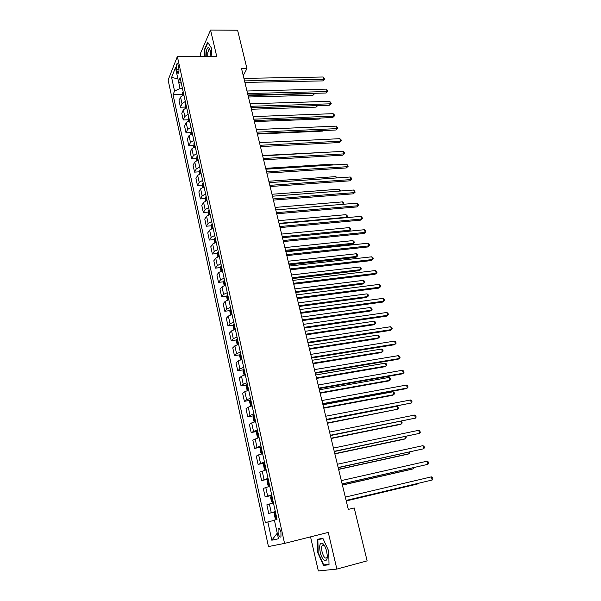 <?xml version="1.0" encoding="UTF-8"?>
<svg xmlns="http://www.w3.org/2000/svg" width="601" height="601" viewBox="0 0 601 601"><rect width="100%" height="100%" fill="white"/><g stroke="black" fill="none" stroke-linecap="round" stroke-linejoin="round"><path stroke-width="0.9" d="M280.952 532.358C279.998 528.91 279.044 527.678 278.098 528.647L278.098 533.027C279.044 536.475 279.998 537.715 280.952 536.746L280.952 532.358M310.544 536.866L318.335 570.95L336.868 569.079L367.128 560.868L354.214 507.973L348.295 509.408L241.557 68.642L246.951 68.574L237.59 30.223L210.553 30.05L200.186 54.082L200.704 56.359M168.122 80.068L268.452 546.564L284.566 543.394L177.355 56.509L168.122 80.068M176.626 69.348L177.122 71.602C177.49 73.104 177.919 73.638 178.407 73.187C179.053 71.985 179.158 70.122 178.737 67.59L178.242 65.321C177.873 63.826 177.445 63.3 176.964 63.744C176.318 64.946 176.206 66.816 176.626 69.348L178.97 69.318M178.52 81.526L180.045 88.505L174.553 91.044L173.043 94.695L265.349 522.607L274.432 520.278M174.553 91.044L171.601 77.416L175.469 67.673L178.489 81.503L181.359 83.501M267.843 521.916L271.802 540.209L278.473 538.781L274.387 520.098L277.038 519.362L180.082 77.664L178.489 81.503M336.868 569.079L328.274 532.403L284.566 543.394M177.355 56.509L216.698 56.261L210.553 30.05M243.24 75.583L246.951 68.574M182.449 88.452L180.045 88.505M173.043 94.695L182.336 94.47L182.524 95.326M183.846 94.838L180.57 97.024L179.023 100.63L180.45 107.218L185.116 107.076M275.326 511.579L268.737 513.404L275.386 511.849M268.737 513.404L266.867 504.802L273.417 502.887M271.667 494.901L265.154 496.907L271.78 495.412M265.154 496.907L263.306 488.395L269.781 486.292M268.046 478.388L261.6 480.575L268.211 479.14M261.6 480.575L259.775 472.146L266.175 469.869M264.455 462.049L258.092 464.408L264.673 463.033M258.092 464.408L256.274 456.069L262.607 453.612M260.902 445.874L254.614 448.406L260.766 447.167M254.614 448.406L252.818 440.142L259.076 437.52M257.393 429.858L251.165 432.555L256.98 431.435M251.165 432.555L249.392 424.381L251.676 422.931L255.575 421.594M253.907 414.006L250.024 415.359L247.755 416.869L253.494 415.809M247.755 416.869L245.997 408.77L248.251 407.208L252.112 405.825M250.467 398.313L246.613 399.71L244.382 401.333L250.046 400.334M244.382 401.333L242.639 393.317L244.847 391.634L248.686 390.214M247.056 382.769L243.232 384.219L241.039 385.955L246.635 385.008M241.039 385.955L239.311 378.014L241.489 376.226L245.291 374.754M243.675 367.384L239.882 368.879L237.726 370.727L243.255 369.833M237.726 370.727L236.02 362.861L238.154 360.961L241.933 359.443M240.332 352.156L236.569 353.688L234.45 355.642L239.919 354.808M234.45 355.642L232.76 347.859L234.863 345.845L238.605 344.29M237.019 337.071L233.286 338.648L231.205 340.707L236.614 339.918M231.205 340.707L229.529 332.999L231.595 330.881L235.314 329.28M233.744 322.128L230.04 323.751L227.989 325.915L233.338 325.171M227.989 325.915L226.329 318.275L228.357 316.058L232.054 314.421M230.499 307.336L226.817 308.997L224.804 311.265L230.1 310.567M224.804 311.265L223.159 303.7L225.157 301.379L228.816 299.704M227.276 292.687L223.632 294.385L221.649 296.751L226.893 296.105M221.649 296.751L220.019 289.261L221.987 286.842L225.623 285.122M224.098 278.173L220.477 279.916L218.524 282.38L223.715 281.771M218.524 282.38L216.908 274.957L218.847 272.441L222.453 270.683M220.943 263.801L217.344 265.582L215.428 268.136L220.575 267.58M215.428 268.136L213.828 260.789L215.729 258.182L219.312 256.387M217.817 249.573L214.249 251.383L212.363 254.035L217.457 253.517M212.363 254.035L210.778 246.756L212.649 244.051L216.202 242.218M214.722 235.472L211.184 237.32L209.328 240.062L214.377 239.581M209.328 240.062L207.758 232.85L209.599 230.055L213.122 228.192M211.657 221.499L208.141 223.384L206.316 226.224L211.327 225.781M206.316 226.224L204.768 219.072L206.571 216.195L210.072 214.294M208.615 207.668L205.129 209.584L203.341 212.506L208.299 212.1M203.341 212.506L201.801 205.429L203.574 202.454L207.052 200.524M205.61 193.958L202.146 195.911L200.381 198.923L205.309 198.555M200.381 198.923L198.856 191.907L200.606 188.849L204.055 186.881M202.627 180.375L199.194 182.366L197.459 185.461L202.342 185.123M197.459 185.461L195.949 178.512L197.661 175.372L201.087 173.366M199.675 166.92L196.264 168.941L194.559 172.119L199.404 171.818M194.559 172.119L193.064 165.23L194.754 162.015L198.15 159.979M196.745 153.593L193.364 155.644L191.689 158.904L196.489 158.634M191.689 158.904L190.201 152.076L191.862 148.778L195.235 146.712M193.845 140.386L190.487 142.467L188.842 145.81L193.612 145.57M188.842 145.81L187.369 139.041L188.999 135.661L192.35 133.565M190.975 127.292L187.64 129.41L186.017 132.829L190.75 132.626M186.017 132.829L184.56 126.127L186.167 122.664L189.488 120.538M188.128 114.325L184.815 116.466L183.222 119.967L187.925 119.794M183.222 119.967L181.78 113.319L183.358 109.788L186.656 107.624M185.303 101.471L182.013 103.642L180.45 107.218M177.919 78.874L171.601 77.416M271.802 540.209L277.249 533.192M211.845 56.291L211.469 48.072L207.653 42.205L204.513 49.402L204.843 56.336M329.017 564.767L328.732 551.042L322.865 538.278L317.448 539.307L317.764 552.71L323.466 565.406L329.017 564.767M204.918 49.402L204.513 49.402M322.587 545.002L322.602 545.377M326.471 564.602L323.466 565.406M329.01 564.301L323.699 564.917L318.169 552.627L317.764 552.71M244.885 82.405L322.805 80.902L323.826 79.415L244.524 80.887M323.173 76.996L324.615 79.114L323.826 79.415L323.173 76.996L243.908 78.37M324.615 79.114L322.805 80.902M182.336 94.477L183.147 91.645M248.423 97.009L312.926 95.296L313.737 93.328M183.568 93.561L183.358 94.988M248.085 95.597L314.669 93.576L312.926 95.296M247.943 95.011L326.08 93.012L327.109 91.555L247.582 93.538M326.456 89.121L327.898 91.232L327.109 91.555L326.456 89.121L246.966 90.999M327.898 91.232L326.08 93.012M251.023 107.737L329.378 105.235L330.422 103.808L250.67 106.294M329.761 101.351L331.211 103.455L330.422 103.808L329.761 101.351L250.054 103.733M331.211 103.455L329.378 105.235M254.133 120.568L332.706 117.563L333.765 116.158L253.795 119.171M333.097 113.679L334.284 114.799L334.547 115.79L333.765 116.158L333.097 113.679L253.164 116.586M334.547 115.79L332.706 117.563M185.326 108.112L185.416 104.935L185.934 104.326M251.391 109.254L316.058 107.136L317.005 105.626M186.355 106.264L186.626 107.489M251.053 107.872L317.366 105.618M317.689 105.611L316.058 107.136M188.151 121.019L188.218 117.721L188.744 117.12M254.381 121.597L319.229 119.081L319.987 118.044M189.172 119.081L189.443 120.313M320.461 118.029L319.229 119.081M191.005 134.046L190.727 132.791L191.576 130.034M257.393 134.053L322.421 131.123L322.827 130.59M192.012 132.01L192.282 133.257M323.06 130.575L322.421 131.123M257.266 133.527L336.064 129.996L337.138 128.622L256.935 132.16M336.462 126.12L337.92 128.231L337.138 128.622L336.462 126.12L256.304 129.553M337.92 128.231L336.064 129.996M193.883 147.192L193.575 145.788L194.439 143.068M260.113 145.277L340.542 141.197L339.452 142.535L260.436 146.591L325.644 143.271M194.874 145.059L195.152 146.313M210.853 56.299C210.846 52.926 210.365 50.356 209.426 48.583C207.999 46.743 206.947 47.825 206.278 51.829L206.188 56.329M210.034 49.988L208.787 49.733L207.788 52.655L207.736 56.314M205.159 56.329L204.843 49.582L207.886 42.611L211.477 48.118M320.235 552.311C322.151 561.432 327.966 563.866 327.199 555.001L326.636 551.335C325.644 547.406 324.322 544.761 322.662 543.394C319.867 542.418 319.056 545.385 320.235 552.311M324.563 545.761L323.931 545.16L322.159 545.49C321.49 546.865 321.467 549.006 322.091 551.906C323.639 557.165 325.239 559.065 326.884 557.6L327.237 556.616M318.169 552.627L317.861 539.63L322.91 538.368M317.861 539.63L323.037 538.654M339.858 138.673L341.045 139.77L341.315 140.777L340.542 141.197L339.858 138.673L259.474 142.64M341.315 140.777L339.452 142.535M263.629 159.783L342.863 155.186L343.967 153.879L263.321 158.506M343.284 151.332L344.471 152.421L344.741 153.435L343.967 153.879L343.284 151.332L262.675 155.854M344.741 153.435L342.863 155.186M266.852 173.096L346.311 167.957L347.431 166.68L266.551 171.863M346.739 164.111L348.204 166.207L347.431 166.68L346.739 164.111L265.905 169.181M348.204 166.207L346.311 167.957M270.104 186.535L349.79 180.833L350.924 179.586L269.819 185.341M350.225 176.994L351.412 178.054L351.69 179.09L350.924 179.586L350.225 176.994L269.158 182.636M351.69 179.09L349.79 180.833M273.387 200.095L353.298 193.822L354.447 192.613L273.109 198.946M353.741 189.999L355.214 192.087L354.447 192.613L353.741 189.999L272.448 196.211M355.214 192.087L353.298 193.822M196.79 160.452L196.452 158.912L197.323 156.215M197.767 158.228L198.045 159.498M329.348 152.113L262.592 155.509M199.72 173.839L199.352 172.156L200.238 169.49M200.681 171.518L200.959 172.795M332.766 164.982L332.548 164.148L265.695 168.318M332.548 164.148L333.442 164.944M202.68 187.354L202.274 185.514L203.176 182.877M203.626 184.928L203.912 186.22M336.222 177.971L335.861 176.619L268.82 181.232M335.861 176.619L337.101 177.911M205.662 200.989L205.226 199.006L206.143 196.399M206.594 198.465L206.887 199.772M339.7 191.073L339.197 189.195L271.975 194.266M339.197 189.195L340.579 191.005M208.682 214.76L208.209 212.619L209.14 210.042M209.599 212.123L209.884 213.445M343.209 204.295L342.57 201.876L275.16 207.413M342.57 201.876L343.734 202.883L343.674 204.257M344.012 203.897L343.471 204.272M276.7 213.783L356.836 206.932L358.001 205.752L276.437 212.679M357.287 203.115L358.767 205.204L358.001 205.752L357.287 203.115L275.769 209.922M358.767 205.204L356.836 206.932M211.725 228.65L211.221 226.352L212.161 223.812M212.626 225.916L212.912 227.246M279.022 223.354L346.649 217.246L345.966 214.67L278.376 220.687M346.221 217.682L347.408 216.691L346.349 217.667M345.966 214.67L347.138 215.661L347.408 216.691M280.051 227.599L360.412 220.161L361.592 219.019L279.796 226.539M360.87 216.352L362.065 217.382L362.35 218.441L361.592 219.019L360.87 216.352L279.119 223.752M362.35 218.441L360.412 220.161M214.797 242.684L214.256 240.22L215.211 237.711M215.676 239.837L215.977 241.181M282.267 236.764L350.082 230.175L349.399 227.584L281.621 234.074M349.001 231.227L350.841 229.597L349.008 231.227M349.399 227.584L350.563 228.56L350.841 229.597M283.424 241.542L364.011 233.511L365.213 232.399L283.184 240.528M364.484 229.71L365.678 230.724L365.964 231.798L365.213 232.399L364.484 229.71L282.5 237.718M365.964 231.798L364.011 233.511M217.893 256.845L217.322 254.223L218.291 251.744M285.775 251.241L352.419 244.269L353.553 243.217L352.855 240.603L284.889 247.589M218.764 253.892L219.065 255.245M285.55 250.301L353.553 243.217L354.305 242.616L352.419 244.269M352.855 240.603L354.027 241.572L354.305 242.616M286.835 255.62L367.654 246.981L368.864 245.899L286.602 254.659M368.128 243.195L369.322 244.186L369.615 245.268L368.864 245.899L368.128 243.195L285.918 251.819M369.615 245.268L367.654 246.981M221.025 271.141L220.417 268.354L221.401 265.912M289.073 264.861L355.897 257.393L357.047 256.379L356.34 253.742L288.195 261.225M221.874 268.076L222.175 269.443M288.856 263.967L357.047 256.379L357.798 255.748L355.897 257.393M356.34 253.742L357.512 254.696L357.798 255.748M290.275 269.826L371.32 260.571L372.552 259.527L290.058 268.917M371.809 256.792L373.003 257.776L373.296 258.873L372.552 259.527L371.809 256.792L289.359 266.055M224.188 285.573L223.542 282.62L223.948 280.659L224.541 280.209M292.402 278.601L359.413 270.638L360.57 269.654L359.864 266.994L291.523 274.98M225.022 282.395L225.322 283.777M292.191 277.752L360.57 269.654L361.321 269L361.036 267.933L359.864 266.994M293.754 284.175L375.024 274.289L376.271 273.282L293.543 283.311M375.527 270.525L376.714 271.494L377.015 272.591L376.271 273.282L375.527 270.525L292.845 280.427M227.381 300.147L226.697 297.022L227.11 295.083L227.711 294.648M295.76 292.462L362.951 283.995L364.131 283.048L363.417 280.366L294.888 288.871M228.192 296.856L228.5 298.254M295.564 291.665L364.131 283.048L364.875 282.365L364.589 281.291L363.417 280.366M297.262 298.659L378.765 288.127L380.027 287.165L297.059 297.848M379.269 284.378L380.463 285.332L380.764 286.444L380.027 287.165L379.269 284.378L296.353 294.933M300.8 313.286L382.536 302.1L383.814 301.169L300.62 312.528M383.055 298.359L384.249 299.298L384.55 300.425L383.814 301.169L383.055 298.359L299.907 309.583M304.376 328.056L386.338 316.201L387.637 315.307L304.204 327.35M386.871 312.475L388.066 313.399L388.374 314.533L387.637 315.307L386.871 312.475L303.482 324.367M307.99 342.968L390.184 330.43L391.499 329.581L307.832 342.315M390.725 326.719L391.92 327.628L392.228 328.77L391.499 329.581L390.725 326.719L307.103 339.31M311.634 358.023L394.061 344.801L395.398 343.99L311.491 357.422M394.617 341.098L395.811 341.992L396.127 343.148L395.398 343.99L394.617 341.098L310.755 354.387M315.315 373.229L397.975 359.3L399.334 358.534L315.187 372.688M398.538 355.612L399.74 356.491L400.056 357.655L399.334 358.534L398.538 355.612L314.443 369.623M319.033 388.584L401.934 373.935L403.301 373.213L318.921 388.096M402.505 370.261L403.699 371.125L404.022 372.304L403.301 373.213L402.505 370.261L318.169 385.001M322.79 404.09L405.923 388.712L407.313 388.028L322.684 403.662M406.509 385.053L407.703 385.902L408.026 387.089L407.313 388.028L406.509 385.053L321.933 400.536M326.583 419.753L411.362 402.993L326.493 419.385M410.551 399.988L411.745 400.822L412.068 402.024L411.362 402.993L410.551 399.988L325.727 416.23M230.604 314.864L229.882 311.558L230.303 309.643L230.912 309.23M299.148 306.457L366.527 297.48L367.722 296.571L367.001 293.851L298.284 302.889M231.4 311.453L231.708 312.866M298.967 305.706L367.722 296.571L368.458 295.85L368.173 294.768L367.001 293.851M233.857 329.724L233.098 326.245L233.526 324.345L234.142 323.947M302.566 320.588L370.133 311.078L371.343 310.206L370.614 307.464L301.71 317.035M234.638 326.193L234.946 327.62M302.401 319.882L371.343 310.206L372.079 309.462L371.786 308.366L370.614 307.464M237.222 344.696L236.343 341.067L236.779 339.189L237.403 338.806M306.022 334.84L373.769 324.803L374.994 323.962L374.265 321.204L305.165 331.316M237.898 341.075L238.214 342.517M305.864 334.186L374.994 323.962L375.73 323.195L375.437 322.091L374.265 321.204M240.685 359.804L239.619 356.032L240.069 354.184L240.7 353.809M309.507 349.234L377.443 338.648L378.683 337.852L377.946 335.065L308.659 345.725M241.204 356.108L241.519 357.557M309.357 348.625L378.683 337.852L379.419 337.048L379.118 335.936L377.946 335.065M244.164 375.069L242.932 371.148L243.39 369.322L244.021 368.969M313.023 363.763L381.147 352.622L382.409 351.863L381.658 349.053L312.182 360.277M244.532 371.283L244.855 372.748M312.888 363.207L382.409 351.863L383.137 351.029L382.837 349.91L381.658 349.053M247.672 390.492L247.079 390.094L246.275 386.405L246.741 384.61L247.379 384.272M316.577 378.427L384.888 366.723L386.165 366.001L385.406 363.162L315.735 374.971M247.897 386.608L248.221 388.088M316.457 377.924L386.165 366.001L386.886 365.145L386.586 364.011L385.406 363.162M251.21 406.066L250.459 405.547L249.648 401.821L250.121 400.048L250.775 399.725M320.16 393.227L388.659 380.959L389.951 380.275L389.193 377.413L319.326 389.801M251.293 402.084L251.624 403.579M320.055 392.784L389.951 380.275L390.673 379.381L390.372 378.239L389.193 377.413M254.771 421.804L253.877 421.151L253.059 417.387L253.547 415.637L254.2 415.336M323.781 408.177L392.468 395.323L393.775 394.677L393.009 391.784L322.955 404.766M254.726 417.718L255.057 419.228M323.684 407.778L393.775 394.677L394.496 393.753L394.188 392.603L393.009 391.784M258.513 437.671L259.054 437.453M256.988 431.428L258.362 437.708L257.333 436.904L256.499 433.111L256.995 431.39L257.664 431.097M327.432 423.262L397.637 409.213L396.863 406.299L326.613 419.889M258.19 433.509L258.528 435.034M327.35 422.924L397.637 409.213L398.35 408.259L398.042 407.095L396.863 406.299M330.415 435.575L415.449 418.101L330.34 435.267M414.622 415.066L415.824 415.884L416.147 417.094L415.449 418.101L414.622 415.066L329.566 432.081M261.157 447.024L260.488 447.294L259.978 448.992L260.819 452.823L261.893 453.702L262.569 453.439M261.893 453.702L262.592 453.56M331.121 438.497L400.191 424.449L401.536 423.885L400.859 421.354M261.69 449.458L262.028 450.998M331.053 438.219L401.536 423.885L402.242 422.901L401.25 421.271M334.284 451.554L419.573 433.351L334.224 451.313M418.747 430.293L419.941 431.09L420.272 432.314L419.573 433.351L418.747 430.293L333.442 448.091M264.688 463.108L264.012 463.363L263.493 465.031L264.335 468.908L265.424 469.832L266.115 469.591M265.424 469.832L266.13 469.682M334.847 453.883L404.105 439.218L405.472 438.7L404.931 436.679M264.996 465.647L265.567 467.127M334.795 453.657L405.472 438.7L406.178 437.678L405.855 436.491M338.198 467.698L423.743 448.759L338.153 467.518M422.901 445.664L424.096 446.445L424.434 447.677L423.743 448.759L422.901 445.664L337.364 464.265M268.256 479.358L267.565 479.59L267.039 481.236L267.896 485.15L269 486.134L269.691 485.908M269 486.134L269.706 485.976M338.611 469.419L408.064 454.123L409.439 453.65L409.048 452.162M268.564 481.919L269.143 483.414M338.573 469.253L409.439 453.65L409.972 451.96M342.142 484L427.95 464.31L342.112 483.888M427.101 461.185L428.295 461.944L428.633 463.191L427.95 464.31L427.101 461.185L341.323 480.597M271.862 495.772L271.164 495.99L270.623 497.598L271.487 501.557L272.614 502.594L273.312 502.391M272.614 502.594L273.32 502.428M342.412 485.105L412.053 469.171L413.45 468.742L413.195 467.788M272.411 498.282L272.043 498.432L272.756 499.874M342.382 484.992L413.45 468.742L414.127 467.578M346.131 500.475L432.194 480.011L346.123 500.43M431.345 476.863L432.54 477.6L432.878 478.862L432.194 480.011L431.345 476.863L345.32 497.102M275.498 512.36L274.792 512.555L274.244 514.133L275.115 518.13L276.257 519.226L276.963 519.039M276.257 519.226L276.971 519.061M346.244 500.941L416.08 484.361L417.5 483.978L417.387 483.572M275.821 514.959L276.407 516.499M346.236 500.896L417.5 483.978L417.808 483.474M182.013 103.642L180.57 97.024M184.815 116.466L183.358 109.788M187.64 129.41L186.167 122.664M190.487 142.467L188.999 135.661M193.364 155.644L191.862 148.778M196.264 168.941L194.754 162.015M199.194 182.366L197.661 175.372M202.146 195.911L200.606 188.849M205.129 209.584L203.574 202.454M208.141 223.384L206.571 216.195M211.184 237.32L209.599 230.055M214.249 251.383L212.649 244.051M217.344 265.582L215.729 258.182M220.477 279.916L218.847 272.441M223.632 294.385L221.987 286.842M226.817 308.997L225.157 301.379M230.04 323.751L228.357 316.058M233.286 338.648L231.595 330.881M236.569 353.688L234.863 345.845M239.882 368.879L238.154 360.961M243.232 384.219L241.489 376.226M246.613 399.71L244.847 391.634M250.024 415.359L248.251 407.208M253.472 431.165L251.676 422.931M256.958 447.136L255.14 438.813M260.481 463.258L258.64 454.852M264.034 479.553L262.179 471.064M267.625 496.013L265.755 487.434M271.254 512.638L269.361 503.969M178.918 71.579L177.122 71.602M182.629 92.321L183.222 95.033M185.409 104.995L186.025 107.827M188.211 117.773L188.857 120.733M191.035 130.68L191.711 133.76M193.89 143.699L194.596 146.907M196.775 156.831L197.504 160.174M199.682 170.091L200.441 173.561M202.612 183.47L203.401 187.076M205.572 196.978L206.398 200.719M208.562 210.605L209.411 214.489M211.582 224.368L212.461 228.388M214.625 238.251L215.541 242.413M217.697 252.27L218.644 256.582M220.8 266.423L221.777 270.878M223.933 280.705L224.947 285.317M227.095 295.129L228.14 299.891M230.288 309.695L231.37 314.608M233.511 324.397L234.63 329.476M236.771 339.242L237.921 344.478M240.054 354.229L241.241 359.638M243.375 369.367L244.599 374.941M246.726 384.655L247.988 390.402M250.114 400.093L251.413 406.013M253.532 415.682L254.869 421.782M260.473 447.339L261.863 453.68M263.997 463.401L265.402 469.809M267.55 479.636L268.97 486.104M271.149 496.028L272.584 502.571M274.777 512.593L276.227 519.196M279.112 528.399L278.098 528.647M177.588 63.736L176.964 63.744M209.907 49.628L209.426 48.583M209.809 49.725L208.787 49.733M323.804 545.069L322.159 545.49M323.931 545.16L322.662 543.394M268.82 481.912L268.444 481.994M272.426 498.349L272.043 498.432M276.069 514.952L275.679 515.042"/></g></svg>
